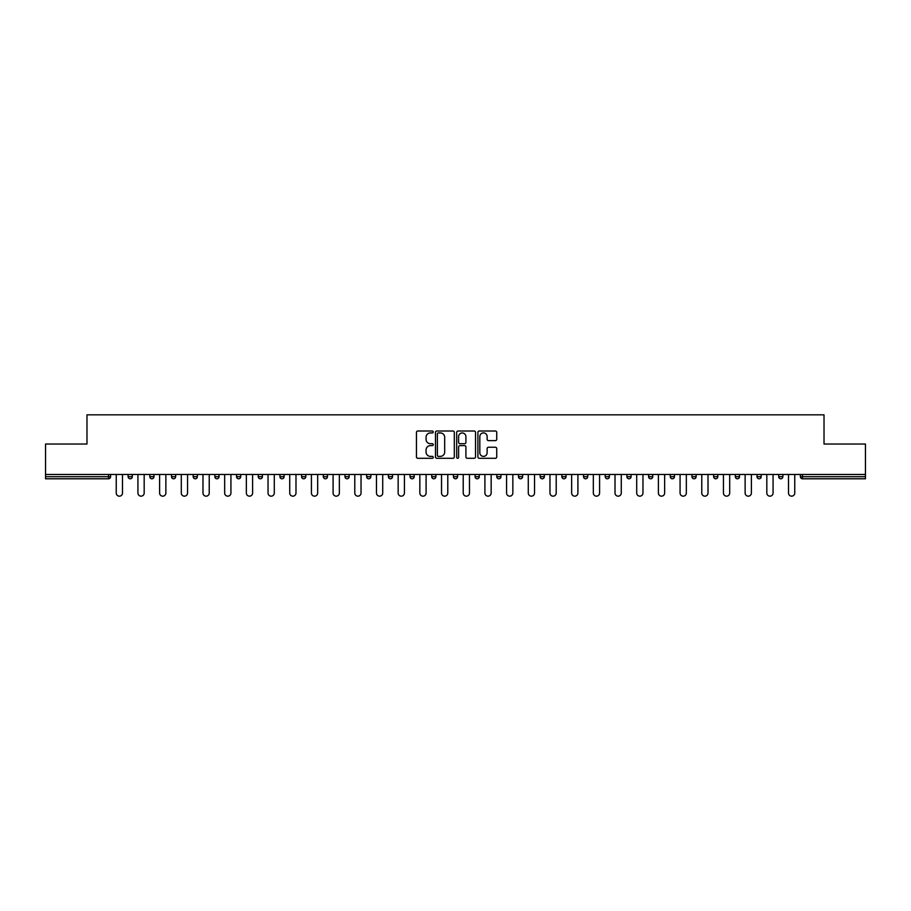 <?xml version="1.0" encoding="UTF-8"?>
<svg xmlns="http://www.w3.org/2000/svg" width="911" height="911" viewBox="0 0 911 911"><rect width="100%" height="100%" fill="white"/><g stroke="black" fill="none" stroke-linecap="round" stroke-linejoin="round"><path stroke-width="1.37" d="M433.26 431.962A0.957 0.957 0 0 0 432.304 431.017L417.807 431.017A1.366 1.366 0 0 0 416.441 432.372L416.441 456.935A1.366 1.366 0 0 0 417.807 458.301L432.304 458.301A0.957 0.957 0 0 0 433.26 457.345A0.957 0.957 0 0 0 432.304 456.388L430.425 456.388A4.361 4.361 0 0 1 426.063 452.027L426.063 449.977A4.361 4.361 0 0 1 430.425 445.616L432.304 445.616A0.957 0.957 0 0 0 433.26 444.659A0.957 0.957 0 0 0 432.304 443.703L430.425 443.703A4.361 4.361 0 0 1 426.063 439.33L426.063 437.291A4.361 4.361 0 0 1 430.425 432.919L432.304 432.919A0.957 0.957 0 0 0 433.26 431.962M495.379 440.628A1.366 1.366 0 0 0 496.746 439.273L496.746 432.372A1.366 1.366 0 0 0 495.379 431.017L479.277 431.017A1.366 1.366 0 0 0 477.911 432.372L477.911 456.935A1.366 1.366 0 0 0 479.277 458.301L495.379 458.301A1.366 1.366 0 0 0 496.746 456.935L496.746 448.611A1.366 1.366 0 0 0 495.379 447.244L488.49 447.244A1.366 1.366 0 0 0 487.123 448.611L487.123 452.744A3.655 3.655 0 0 1 483.468 456.388A3.655 3.655 0 0 1 479.824 452.744L479.824 436.574A3.655 3.655 0 0 1 483.468 432.919A3.655 3.655 0 0 1 487.123 436.574L487.123 439.273A1.366 1.366 0 0 0 488.49 440.628L495.379 440.628M45.55 474.472L45.55 444.033L86.978 444.033L86.978 414.835L824.022 414.835L824.022 444.033L865.45 444.033L865.45 474.472L45.55 474.472L45.55 476.704L108.523 476.704L108.523 474.472M454.304 432.372A1.366 1.366 0 0 0 452.938 431.017L436.836 431.017A1.366 1.366 0 0 0 435.481 432.372L435.481 456.935A1.366 1.366 0 0 0 436.836 458.301L452.938 458.301A1.366 1.366 0 0 0 454.304 456.935L454.304 432.372M458.062 431.017L474.164 431.017A1.366 1.366 0 0 1 475.519 432.372L475.519 456.935A1.366 1.366 0 0 1 474.164 458.301L467.263 458.301A1.366 1.366 0 0 1 465.908 456.935L465.908 446.982A1.366 1.366 0 0 0 464.542 445.616L459.964 445.616A1.366 1.366 0 0 0 458.609 446.982L458.609 457.345A0.957 0.957 0 0 1 457.652 458.301A0.957 0.957 0 0 1 456.696 457.345L456.696 432.372A1.366 1.366 0 0 1 458.062 431.017M110.607 474.472L110.607 476.704A2.084 2.084 0 0 1 108.523 478.787L45.55 478.787L45.55 476.704M865.45 474.472L865.45 478.787L802.477 478.787A2.084 2.084 0 0 1 800.393 476.704L800.393 474.472M128.121 474.472L128.121 476.704L128.121 474.472M108.523 478.787A2.084 2.084 0 0 0 110.607 476.704A2.084 2.084 0 0 1 108.523 478.787L108.523 476.704L110.607 476.704M130.205 478.787A2.084 2.084 0 0 1 128.121 476.704A2.084 2.084 0 0 0 130.205 478.787A2.084 2.084 0 0 0 132.289 476.704L132.289 474.472L132.289 476.704A2.084 2.084 0 0 1 130.205 478.787A2.084 2.084 0 0 1 128.121 476.704L132.289 476.704A2.084 2.084 0 0 1 130.205 478.787M149.814 474.472L149.814 476.704L149.814 474.472M153.982 474.472L153.982 476.704A2.084 2.084 0 0 1 151.898 478.787A2.084 2.084 0 0 1 149.814 476.704A2.084 2.084 0 0 0 151.898 478.787A2.084 2.084 0 0 0 153.982 476.704A2.084 2.084 0 0 1 151.898 478.787A2.084 2.084 0 0 1 149.814 476.704L153.982 476.704M171.496 474.472L171.496 476.704L171.496 474.472M175.664 474.472L175.664 476.704L175.664 474.472M193.178 476.704A2.084 2.084 0 0 0 195.273 478.787A2.084 2.084 0 0 0 197.357 476.704A2.084 2.084 0 0 1 195.273 478.787A2.084 2.084 0 0 0 197.357 476.704L197.357 474.472L197.357 476.704L193.178 476.704A2.084 2.084 0 0 0 195.273 478.787A2.084 2.084 0 0 1 193.178 476.704L193.178 474.472M214.871 476.704A2.084 2.084 0 0 0 216.955 478.787A2.084 2.084 0 0 0 219.039 476.704L219.039 474.472L219.039 476.704L214.871 476.704A2.084 2.084 0 0 0 216.955 478.787A2.084 2.084 0 0 1 214.871 476.704L214.871 474.472M240.72 474.472L240.72 476.704A2.084 2.084 0 0 1 238.636 478.787A2.084 2.084 0 0 1 236.553 476.704L236.553 474.472M260.33 478.787A2.084 2.084 0 0 0 262.414 476.704L262.414 474.472L262.414 476.704A2.084 2.084 0 0 1 260.33 478.787A2.084 2.084 0 0 1 258.246 476.704L258.246 474.472M279.928 474.472L279.928 476.704L279.928 474.472M284.095 474.472L284.095 476.704A2.084 2.084 0 0 1 282.011 478.787A2.084 2.084 0 0 1 279.928 476.704L284.095 476.704A2.084 2.084 0 0 1 282.011 478.787M305.777 474.472L305.777 476.704A2.084 2.084 0 0 1 303.693 478.787A2.084 2.084 0 0 1 301.609 476.704L301.609 474.472M325.386 478.787A2.084 2.084 0 0 0 327.47 476.704L327.47 474.472L327.47 476.704A2.084 2.084 0 0 1 325.386 478.787A2.084 2.084 0 0 1 323.303 476.704L323.303 474.472M349.152 474.472L349.152 476.704A2.084 2.084 0 0 1 347.068 478.787A2.084 2.084 0 0 1 344.984 476.704L344.984 474.472M366.666 474.472L366.666 476.704L366.666 474.472M370.845 474.472L370.845 476.704A2.084 2.084 0 0 1 368.761 478.787A2.084 2.084 0 0 1 366.666 476.704L370.845 476.704A2.084 2.084 0 0 1 368.761 478.787M392.527 474.472L392.527 476.704L388.359 476.704A2.084 2.084 0 0 0 390.443 478.787A2.084 2.084 0 0 1 388.359 476.704L388.359 474.472M412.125 478.787A2.084 2.084 0 0 0 414.209 476.704L414.209 474.472L414.209 476.704A2.084 2.084 0 0 1 412.125 478.787A2.084 2.084 0 0 1 410.041 476.704L410.041 474.472M435.902 474.472L435.902 476.704A2.084 2.084 0 0 1 433.818 478.787A2.084 2.084 0 0 1 431.734 476.704L431.734 474.472M453.416 474.472L453.416 476.704L453.416 474.472M457.584 474.472L457.584 476.704A2.084 2.084 0 0 1 455.5 478.787A2.084 2.084 0 0 1 453.416 476.704L457.584 476.704A2.084 2.084 0 0 1 455.5 478.787M479.266 474.472L479.266 476.704A2.084 2.084 0 0 1 477.182 478.787A2.084 2.084 0 0 1 475.098 476.704L475.098 474.472M496.791 476.704L500.959 476.704A2.084 2.084 0 0 1 498.875 478.787A2.084 2.084 0 0 0 500.959 476.704L500.959 474.472L500.959 476.704A2.084 2.084 0 0 1 498.875 478.787A2.084 2.084 0 0 1 496.791 476.704L496.791 474.472M522.641 474.472L522.641 476.704A2.084 2.084 0 0 1 520.557 478.787A2.084 2.084 0 0 1 518.473 476.704L518.473 474.472M540.155 474.472L540.155 476.704L540.155 474.472M544.334 474.472L544.334 476.704L544.334 474.472M561.848 474.472L561.848 476.704L561.848 474.472M566.016 474.472L566.016 476.704A2.084 2.084 0 0 1 563.932 478.787A2.084 2.084 0 0 1 561.848 476.704L566.016 476.704A2.084 2.084 0 0 1 563.932 478.787M583.53 474.472L583.53 476.704L583.53 474.472M587.697 474.472L587.697 476.704L587.697 474.472M605.223 474.472L605.223 476.704L605.223 474.472M609.391 474.472L609.391 476.704A2.084 2.084 0 0 1 607.307 478.787A2.084 2.084 0 0 1 605.223 476.704A2.084 2.084 0 0 0 607.307 478.787A2.084 2.084 0 0 0 609.391 476.704A2.084 2.084 0 0 1 607.307 478.787A2.084 2.084 0 0 1 605.223 476.704L609.391 476.704M631.072 474.472L631.072 476.704A2.084 2.084 0 0 1 628.989 478.787A2.084 2.084 0 0 1 626.905 476.704L626.905 474.472M652.754 474.472L652.754 476.704L648.586 476.704A2.084 2.084 0 0 0 650.67 478.787A2.084 2.084 0 0 1 648.586 476.704L648.586 474.472M674.447 474.472L674.447 476.704A2.084 2.084 0 0 1 672.364 478.787A2.084 2.084 0 0 1 670.28 476.704L670.28 474.472M691.961 474.472L691.961 476.704L691.961 474.472M696.129 474.472L696.129 476.704A2.084 2.084 0 0 1 694.045 478.787A2.084 2.084 0 0 1 691.961 476.704A2.084 2.084 0 0 0 694.045 478.787A2.084 2.084 0 0 1 691.961 476.704L696.129 476.704A2.084 2.084 0 0 1 694.045 478.787M717.822 474.472L717.822 476.704A2.084 2.084 0 0 1 715.727 478.787A2.084 2.084 0 0 1 713.643 476.704L713.643 474.472M739.504 474.472L739.504 476.704L735.336 476.704A2.084 2.084 0 0 0 737.42 478.787A2.084 2.084 0 0 1 735.336 476.704L735.336 474.472M761.186 474.472L761.186 476.704A2.084 2.084 0 0 1 759.102 478.787A2.084 2.084 0 0 1 757.018 476.704L757.018 474.472M782.879 474.472L782.879 476.704L778.711 476.704A2.084 2.084 0 0 0 780.795 478.787A2.084 2.084 0 0 1 778.711 476.704L778.711 474.472M173.58 478.787A2.084 2.084 0 0 1 171.496 476.704A2.084 2.084 0 0 0 173.58 478.787A2.084 2.084 0 0 0 175.664 476.704A2.084 2.084 0 0 1 173.58 478.787A2.084 2.084 0 0 1 171.496 476.704L175.664 476.704A2.084 2.084 0 0 1 173.58 478.787M390.443 478.787A2.084 2.084 0 0 0 392.527 476.704A2.084 2.084 0 0 1 390.443 478.787A2.084 2.084 0 0 1 388.359 476.704M542.239 478.787A2.084 2.084 0 0 1 540.155 476.704L544.334 476.704A2.084 2.084 0 0 1 542.239 478.787A2.084 2.084 0 0 0 544.334 476.704A2.084 2.084 0 0 1 542.239 478.787M585.614 478.787A2.084 2.084 0 0 1 583.53 476.704A2.084 2.084 0 0 0 585.614 478.787A2.084 2.084 0 0 0 587.697 476.704A2.084 2.084 0 0 1 585.614 478.787A2.084 2.084 0 0 1 583.53 476.704L587.697 476.704M650.67 478.787A2.084 2.084 0 0 0 652.754 476.704A2.084 2.084 0 0 1 650.67 478.787A2.084 2.084 0 0 1 648.586 476.704M737.42 478.787A2.084 2.084 0 0 0 739.504 476.704A2.084 2.084 0 0 1 737.42 478.787A2.084 2.084 0 0 1 735.336 476.704M782.879 476.704A2.084 2.084 0 0 1 780.795 478.787A2.084 2.084 0 0 0 782.879 476.704A2.084 2.084 0 0 1 780.795 478.787A2.084 2.084 0 0 1 778.711 476.704M438.339 432.919A0.957 0.957 0 0 0 437.382 433.875L437.382 455.432A0.957 0.957 0 0 0 438.339 456.388L440.32 456.388A4.361 4.361 0 0 0 444.682 452.027L444.682 437.291A4.361 4.361 0 0 0 440.32 432.919L438.339 432.919M465.908 436.642A3.655 3.655 0 0 0 462.253 432.987A3.655 3.655 0 0 0 458.609 436.642L458.609 442.336A1.366 1.366 0 0 0 459.964 443.703L464.542 443.703A1.366 1.366 0 0 0 465.908 442.336L465.908 436.642M116.244 493.033L116.244 474.472L116.244 493.033A3.132 3.132 0 0 0 119.364 496.165A3.132 3.132 0 0 0 122.495 493.033L122.495 474.472M137.925 493.033L137.925 474.472L137.925 493.033A3.132 3.132 0 0 0 141.057 496.165A3.132 3.132 0 0 0 144.177 493.033L144.177 474.472M159.607 493.033L159.607 474.472L159.607 493.033A3.132 3.132 0 0 0 162.739 496.165A3.132 3.132 0 0 0 165.87 493.033L165.87 474.472M181.3 493.033L181.3 474.472L181.3 493.033A3.132 3.132 0 0 0 184.421 496.165A3.132 3.132 0 0 0 187.552 493.033L187.552 474.472M202.982 493.033L202.982 474.472L202.982 493.033A3.132 3.132 0 0 0 206.114 496.165A3.132 3.132 0 0 0 209.234 493.033L209.234 474.472M224.664 493.033L224.664 474.472L224.664 493.033A3.132 3.132 0 0 0 227.796 496.165A3.132 3.132 0 0 0 230.927 493.033L230.927 474.472M246.357 493.033L246.357 474.472L246.357 493.033A3.132 3.132 0 0 0 249.477 496.165A3.132 3.132 0 0 0 252.609 493.033L252.609 474.472M268.039 493.033L268.039 474.472L268.039 493.033A3.132 3.132 0 0 0 271.171 496.165A3.132 3.132 0 0 0 274.291 493.033L274.291 474.472M289.732 493.033L289.732 474.472L289.732 493.033A3.132 3.132 0 0 0 292.852 496.165A3.132 3.132 0 0 0 295.984 493.033L295.984 474.472M311.414 493.033L311.414 474.472L311.414 493.033A3.132 3.132 0 0 0 314.546 496.165A3.132 3.132 0 0 0 317.666 493.033L317.666 474.472M333.096 493.033L333.096 474.472L333.096 493.033A3.132 3.132 0 0 0 336.227 496.165A3.132 3.132 0 0 0 339.359 493.033L339.359 474.472M354.789 493.033L354.789 474.472L354.789 493.033A3.132 3.132 0 0 0 357.909 496.165A3.132 3.132 0 0 0 361.041 493.033L361.041 474.472M376.471 493.033L376.471 474.472L376.471 493.033A3.132 3.132 0 0 0 379.602 496.165A3.132 3.132 0 0 0 382.722 493.033L382.722 474.472M398.153 493.033L398.153 474.472L398.153 493.033A3.132 3.132 0 0 0 401.284 496.165A3.132 3.132 0 0 0 404.416 493.033L404.416 474.472M419.846 493.033L419.846 474.472L419.846 493.033A3.132 3.132 0 0 0 422.966 496.165A3.132 3.132 0 0 0 426.097 493.033L426.097 474.472M441.528 493.033L441.528 474.472L441.528 493.033A3.132 3.132 0 0 0 444.659 496.165A3.132 3.132 0 0 0 447.779 493.033L447.779 474.472M463.221 493.033L463.221 474.472L463.221 493.033A3.132 3.132 0 0 0 466.341 496.165A3.132 3.132 0 0 0 469.472 493.033L469.472 474.472M484.903 493.033L484.903 474.472L484.903 493.033A3.132 3.132 0 0 0 488.034 496.165A3.132 3.132 0 0 0 491.154 493.033L491.154 474.472M506.584 493.033L506.584 474.472L506.584 493.033A3.132 3.132 0 0 0 509.716 496.165A3.132 3.132 0 0 0 512.847 493.033L512.847 474.472M528.278 493.033L528.278 474.472L528.278 493.033A3.132 3.132 0 0 0 531.398 496.165A3.132 3.132 0 0 0 534.529 493.033L534.529 474.472M549.959 493.033L549.959 474.472L549.959 493.033A3.132 3.132 0 0 0 553.091 496.165A3.132 3.132 0 0 0 556.211 493.033L556.211 474.472M571.641 493.033L571.641 474.472L571.641 493.033A3.132 3.132 0 0 0 574.773 496.165A3.132 3.132 0 0 0 577.904 493.033L577.904 474.472M593.334 493.033L593.334 474.472L593.334 493.033A3.132 3.132 0 0 0 596.454 496.165A3.132 3.132 0 0 0 599.586 493.033L599.586 474.472M615.016 493.033L615.016 474.472L615.016 493.033A3.132 3.132 0 0 0 618.148 496.165A3.132 3.132 0 0 0 621.268 493.033L621.268 474.472M636.709 493.033L636.709 474.472L636.709 493.033A3.132 3.132 0 0 0 639.829 496.165A3.132 3.132 0 0 0 642.961 493.033L642.961 474.472M658.391 493.033L658.391 474.472L658.391 493.033A3.132 3.132 0 0 0 661.523 496.165A3.132 3.132 0 0 0 664.643 493.033L664.643 474.472M680.073 493.033L680.073 474.472L680.073 493.033A3.132 3.132 0 0 0 683.204 496.165A3.132 3.132 0 0 0 686.336 493.033L686.336 474.472M701.766 493.033L701.766 474.472L701.766 493.033A3.132 3.132 0 0 0 704.886 496.165A3.132 3.132 0 0 0 708.018 493.033L708.018 474.472M723.448 493.033L723.448 474.472L723.448 493.033A3.132 3.132 0 0 0 726.579 496.165A3.132 3.132 0 0 0 729.7 493.033L729.7 474.472M745.13 493.033L745.13 474.472L745.13 493.033A3.132 3.132 0 0 0 748.261 496.165A3.132 3.132 0 0 0 751.393 493.033L751.393 474.472M766.823 493.033L766.823 474.472L766.823 493.033A3.132 3.132 0 0 0 769.943 496.165A3.132 3.132 0 0 0 773.075 493.033L773.075 474.472M788.505 493.033L788.505 474.472L788.505 493.033A3.132 3.132 0 0 0 791.636 496.165A3.132 3.132 0 0 0 794.756 493.033L794.756 474.472M802.477 474.472L802.477 476.704L865.45 476.704M800.393 476.704L802.477 476.704L802.477 478.787M216.955 478.787A2.084 2.084 0 0 0 219.039 476.704M238.636 478.787A2.084 2.084 0 0 0 240.72 476.704L236.553 476.704M262.414 476.704L258.246 476.704M303.693 478.787A2.084 2.084 0 0 0 305.777 476.704L301.609 476.704M327.47 476.704L323.303 476.704M347.068 478.787A2.084 2.084 0 0 0 349.152 476.704L344.984 476.704M414.209 476.704L410.041 476.704M433.818 478.787A2.084 2.084 0 0 0 435.902 476.704L431.734 476.704M477.182 478.787A2.084 2.084 0 0 0 479.266 476.704L475.098 476.704M520.557 478.787A2.084 2.084 0 0 0 522.641 476.704L518.473 476.704M628.989 478.787A2.084 2.084 0 0 0 631.072 476.704L626.905 476.704M672.364 478.787A2.084 2.084 0 0 0 674.447 476.704L670.28 476.704M715.727 478.787A2.084 2.084 0 0 0 717.822 476.704L713.643 476.704M759.102 478.787A2.084 2.084 0 0 0 761.186 476.704L757.018 476.704"/></g></svg>
